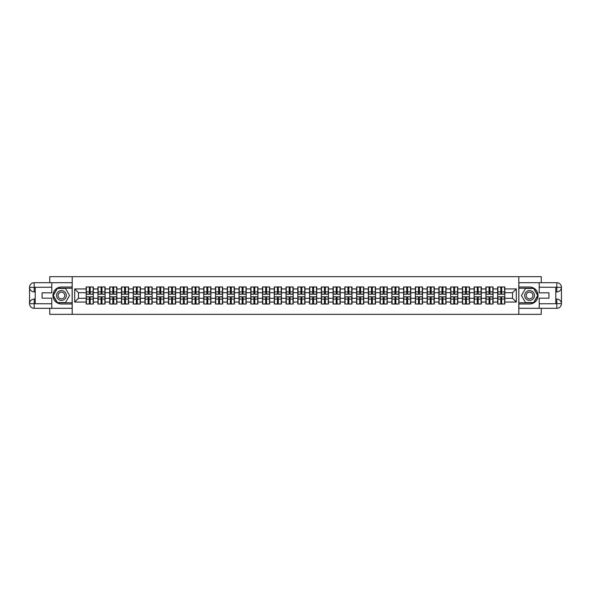<?xml version="1.0" encoding="UTF-8"?>
<svg xmlns="http://www.w3.org/2000/svg" width="591" height="591" viewBox="0 0 591 591"><rect width="100%" height="100%" fill="white"/><g stroke="black" fill="none" stroke-linecap="round" stroke-linejoin="round"><path stroke-width="0.89" d="M49.747 308.31L49.747 314.338L541.253 314.338L541.253 308.31M541.253 282.69L541.253 276.662L518.795 276.662L518.795 314.338M518.795 276.662L49.747 276.662L49.747 282.69M72.205 314.338L72.205 276.662M512.537 298.285L512.537 292.715L504.817 292.715L504.817 298.285L512.537 298.285L516.305 302.06L516.305 288.94L504.817 288.94L504.817 286.982L497.659 286.982L497.659 292.715L493.057 292.715L493.057 298.285L497.659 298.285L497.659 292.715M516.305 302.06L504.817 302.06L504.817 304.018L497.659 304.018L497.659 302.06L493.057 302.06L493.057 304.018L485.898 304.018L485.898 302.06L481.303 302.06L481.303 304.018L474.145 304.018L474.145 302.06L469.55 302.06L469.55 304.018L462.391 304.018L462.391 302.06L457.789 302.06L457.789 304.018L450.63 304.018L450.63 302.06L446.035 302.06L446.035 304.018L438.877 304.018L438.877 302.06L434.274 302.06L434.274 304.018L427.116 304.018L427.116 302.06L422.521 302.06L422.521 304.018L415.362 304.018L415.362 302.06L410.767 302.06L410.767 304.018L403.609 304.018L403.609 302.06L399.006 302.06L399.006 304.018L391.848 304.018L391.848 302.06L387.253 302.06L387.253 304.018L380.094 304.018L380.094 302.06L375.499 302.06L375.499 304.018L368.333 304.018L368.333 302.06L363.738 302.06L363.738 304.018L356.58 304.018L356.58 302.06L351.985 302.06L351.985 304.018L344.826 304.018L344.826 302.06L340.224 302.06L340.224 304.018L333.065 304.018L333.065 302.06L328.47 302.06L328.47 304.018L321.312 304.018L321.312 302.06L316.717 302.06L316.717 304.018L309.558 304.018L309.558 302.06L304.956 302.06L304.956 304.018L297.798 304.018L297.798 302.06L293.202 302.06L293.202 304.018L286.044 304.018L286.044 302.06L281.442 302.06L281.442 304.018L274.283 304.018L274.283 302.06L269.688 302.06L269.688 304.018L262.53 304.018L262.53 302.06L257.935 302.06L257.935 304.018L250.776 304.018L250.776 302.06L246.174 302.06L246.174 304.018L239.015 304.018L239.015 302.06L234.42 302.06L234.42 304.018L227.262 304.018L227.262 302.06L222.667 302.06L222.667 304.018L215.501 304.018L215.501 302.06L210.906 302.06L210.906 304.018L203.747 304.018L203.747 302.06L199.152 302.06L199.152 304.018L191.994 304.018L191.994 302.06L187.391 302.06L187.391 304.018L180.233 304.018L180.233 302.06L175.638 302.06L175.638 304.018L168.479 304.018L168.479 302.06L163.884 302.06L163.884 304.018L156.726 304.018L156.726 302.06L152.123 302.06L152.123 304.018L144.965 304.018L144.965 302.06L140.37 302.06L140.37 304.018L133.211 304.018L133.211 302.06L128.609 302.06L128.609 304.018L121.451 304.018L121.451 302.06L116.855 302.06L116.855 304.018L109.697 304.018L109.697 302.06L105.102 302.06L105.102 304.018L97.943 304.018L97.943 302.06L93.341 302.06L93.341 304.018L86.183 304.018L86.183 302.06L74.695 302.06L74.695 288.94L86.183 288.94L86.183 292.715L78.463 292.715L78.463 298.285L86.183 298.285L86.183 292.715M497.659 288.94L493.057 288.94L493.057 286.982L485.898 286.982L485.898 288.94L481.303 288.94L481.303 286.982L474.145 286.982L474.145 288.94L469.55 288.94L469.55 286.982L462.391 286.982L462.391 288.94L457.789 288.94L457.789 286.982L450.63 286.982L450.63 288.94L446.035 288.94L446.035 286.982L438.877 286.982L438.877 288.94L434.274 288.94L434.274 286.982L427.116 286.982L427.116 288.94L422.521 288.94L422.521 286.982L415.362 286.982L415.362 288.94L410.767 288.94L410.767 286.982L403.609 286.982L403.609 288.94L399.006 288.94L399.006 286.982L391.848 286.982L391.848 288.94L387.253 288.94L387.253 286.982L380.094 286.982L380.094 288.94L375.499 288.94L375.499 286.982L368.333 286.982L368.333 288.94L363.738 288.94L363.738 286.982L356.58 286.982L356.58 288.94L351.985 288.94L351.985 286.982L344.826 286.982L344.826 288.94L340.224 288.94L340.224 286.982L333.065 286.982L333.065 288.94L328.47 288.94L328.47 286.982L321.312 286.982L321.312 288.94L316.717 288.94L316.717 286.982L309.558 286.982L309.558 288.94L304.956 288.94L304.956 286.982L297.798 286.982L297.798 288.94L293.202 288.94L293.202 286.982L286.044 286.982L286.044 288.94L281.442 288.94L281.442 286.982L274.283 286.982L274.283 288.94L269.688 288.94L269.688 286.982L262.53 286.982L262.53 288.94L257.935 288.94L257.935 286.982L250.776 286.982L250.776 288.94L246.174 288.94L246.174 286.982L239.015 286.982L239.015 288.94L234.42 288.94L234.42 286.982L227.262 286.982L227.262 288.94L222.667 288.94L222.667 286.982L215.501 286.982L215.501 288.94L210.906 288.94L210.906 286.982L203.747 286.982L203.747 288.94L199.152 288.94L199.152 286.982L191.994 286.982L191.994 288.94L187.391 288.94L187.391 286.982L180.233 286.982L180.233 288.94L175.638 288.94L175.638 286.982L168.479 286.982L168.479 288.94L163.884 288.94L163.884 286.982L156.726 286.982L156.726 288.94L152.123 288.94L152.123 286.982L144.965 286.982L144.965 288.94L140.37 288.94L140.37 286.982L133.211 286.982L133.211 288.94L128.609 288.94L128.609 286.982L121.451 286.982L121.451 288.94L116.855 288.94L116.855 286.982L109.697 286.982L109.697 288.94L105.102 288.94L105.102 286.982L97.943 286.982L97.943 288.94L93.341 288.94L93.341 286.982L86.183 286.982L86.183 288.94M497.659 298.285L497.659 302.06M493.057 298.285L493.057 302.06M493.057 288.94L493.057 292.715M481.303 298.285L485.898 298.285L485.898 292.715L481.303 292.715L481.303 302.06M485.898 298.285L485.898 302.06M485.898 288.94L485.898 292.715M481.303 288.94L481.303 292.715M469.55 298.285L474.145 298.285L474.145 292.715L469.55 292.715L469.55 302.06M474.145 298.285L474.145 302.06M474.145 288.94L474.145 292.715M469.55 288.94L469.55 292.715M457.789 298.285L462.391 298.285L462.391 292.715L457.789 292.715L457.789 302.06M462.391 298.285L462.391 302.06M462.391 288.94L462.391 292.715M457.789 288.94L457.789 292.715M446.035 298.285L450.63 298.285L450.63 292.715L446.035 292.715L446.035 302.06M450.63 298.285L450.63 302.06M450.63 288.94L450.63 292.715M446.035 288.94L446.035 292.715M434.274 298.285L438.877 298.285L438.877 292.715L434.274 292.715L434.274 302.06M438.877 298.285L438.877 302.06M438.877 288.94L438.877 292.715M434.274 288.94L434.274 292.715M422.521 298.285L427.116 298.285L427.116 292.715L422.521 292.715L422.521 302.06M427.116 298.285L427.116 302.06M427.116 288.94L427.116 292.715M422.521 288.94L422.521 292.715M410.767 298.285L415.362 298.285L415.362 292.715L410.767 292.715L410.767 302.06M415.362 298.285L415.362 302.06M415.362 288.94L415.362 292.715M410.767 288.94L410.767 292.715M399.006 298.285L403.609 298.285L403.609 292.715L399.006 292.715L399.006 302.06M403.609 298.285L403.609 302.06M403.609 288.94L403.609 292.715M399.006 288.94L399.006 292.715M387.253 298.285L391.848 298.285L391.848 292.715L387.253 292.715L387.253 302.06M391.848 298.285L391.848 302.06M391.848 288.94L391.848 292.715M387.253 288.94L387.253 292.715M375.499 298.285L380.094 298.285L380.094 292.715L375.499 292.715L375.499 302.06M380.094 298.285L380.094 302.06M380.094 288.94L380.094 292.715M375.499 288.94L375.499 292.715M363.738 298.285L368.333 298.285L368.333 292.715L363.738 292.715L363.738 302.06M368.333 298.285L368.333 302.06M368.333 288.94L368.333 292.715M363.738 288.94L363.738 292.715M351.985 298.285L356.58 298.285L356.58 292.715L351.985 292.715L351.985 302.06M356.58 298.285L356.58 302.06M356.58 288.94L356.58 292.715M351.985 288.94L351.985 292.715M340.224 298.285L344.826 298.285L344.826 292.715L340.224 292.715L340.224 302.06M344.826 298.285L344.826 302.06M344.826 288.94L344.826 292.715M340.224 288.94L340.224 292.715M328.47 298.285L333.065 298.285L333.065 292.715L328.47 292.715L328.47 302.06M333.065 298.285L333.065 302.06M333.065 288.94L333.065 292.715M328.47 288.94L328.47 292.715M316.717 298.285L321.312 298.285L321.312 292.715L316.717 292.715L316.717 302.06M321.312 298.285L321.312 302.06M321.312 288.94L321.312 292.715M316.717 288.94L316.717 292.715M304.956 298.285L309.558 298.285L309.558 292.715L304.956 292.715L304.956 302.06M309.558 298.285L309.558 302.06M309.558 288.94L309.558 292.715M304.956 288.94L304.956 292.715M293.202 298.285L297.798 298.285L297.798 292.715L293.202 292.715L293.202 302.06M297.798 298.285L297.798 302.06M297.798 288.94L297.798 292.715M293.202 288.94L293.202 292.715M281.442 298.285L286.044 298.285L286.044 292.715L281.442 292.715L281.442 302.06M286.044 298.285L286.044 302.06M286.044 288.94L286.044 292.715M281.442 288.94L281.442 292.715M269.688 298.285L274.283 298.285L274.283 292.715L269.688 292.715L269.688 302.06M274.283 298.285L274.283 302.06M274.283 288.94L274.283 292.715M269.688 288.94L269.688 292.715M257.935 298.285L262.53 298.285L262.53 292.715L257.935 292.715L257.935 302.06M262.53 298.285L262.53 302.06M262.53 288.94L262.53 292.715M257.935 288.94L257.935 292.715M246.174 298.285L250.776 298.285L250.776 292.715L246.174 292.715L246.174 302.06M250.776 298.285L250.776 302.06M250.776 288.94L250.776 292.715M246.174 288.94L246.174 292.715M234.42 298.285L239.015 298.285L239.015 292.715L234.42 292.715L234.42 302.06M239.015 298.285L239.015 302.06M239.015 288.94L239.015 292.715M234.42 288.94L234.42 292.715M222.667 298.285L227.262 298.285L227.262 292.715L222.667 292.715L222.667 302.06M227.262 298.285L227.262 302.06M227.262 288.94L227.262 292.715M222.667 288.94L222.667 292.715M210.906 298.285L215.501 298.285L215.501 292.715L210.906 292.715L210.906 302.06M215.501 298.285L215.501 302.06M215.501 288.94L215.501 292.715M210.906 288.94L210.906 292.715M199.152 298.285L203.747 298.285L203.747 292.715L199.152 292.715L199.152 302.06M203.747 298.285L203.747 302.06M203.747 288.94L203.747 292.715M199.152 288.94L199.152 292.715M187.391 298.285L191.994 298.285L191.994 292.715L187.391 292.715L187.391 302.06M191.994 298.285L191.994 302.06M191.994 288.94L191.994 292.715M187.391 288.94L187.391 292.715M175.638 298.285L180.233 298.285L180.233 292.715L175.638 292.715L175.638 302.06M180.233 298.285L180.233 302.06M180.233 288.94L180.233 292.715M175.638 288.94L175.638 292.715M163.884 298.285L168.479 298.285L168.479 292.715L163.884 292.715L163.884 302.06M168.479 298.285L168.479 302.06M168.479 288.94L168.479 292.715M163.884 288.94L163.884 292.715M152.123 298.285L156.726 298.285L156.726 292.715L152.123 292.715L152.123 302.06M156.726 298.285L156.726 302.06M156.726 288.94L156.726 292.715M152.123 288.94L152.123 292.715M140.37 298.285L144.965 298.285L144.965 292.715L140.37 292.715L140.37 302.06M144.965 298.285L144.965 302.06M144.965 288.94L144.965 292.715M140.37 288.94L140.37 292.715M128.609 298.285L133.211 298.285L133.211 292.715L128.609 292.715L128.609 302.06M133.211 298.285L133.211 302.06M133.211 288.94L133.211 292.715M128.609 288.94L128.609 292.715M116.855 298.285L121.451 298.285L121.451 292.715L116.855 292.715L116.855 302.06M121.451 298.285L121.451 302.06M121.451 288.94L121.451 292.715M116.855 288.94L116.855 292.715M105.102 298.285L109.697 298.285L109.697 292.715L105.102 292.715L105.102 302.06M109.697 298.285L109.697 302.06M109.697 288.94L109.697 292.715M105.102 288.94L105.102 292.715M93.341 298.285L97.943 298.285L97.943 292.715L93.341 292.715L93.341 302.06M97.943 298.285L97.943 302.06M97.943 288.94L97.943 292.715M93.341 288.94L93.341 292.715M86.183 298.285L86.183 302.06M78.463 298.285L74.695 302.06M74.695 288.94L78.463 292.715M504.817 298.285L504.817 302.06M504.817 288.94L504.817 292.715M516.305 288.94L512.537 292.715M93.119 286.982L93.119 294.222L90.216 294.222L90.216 286.982M89.315 286.982L89.315 294.222L86.412 294.222L86.412 286.982M89.315 287.965L90.216 287.965M90.216 290.75L89.315 290.75M86.412 304.018L86.412 296.778L89.315 296.778L89.315 304.018M90.216 304.018L90.216 296.778L93.119 296.778L93.119 304.018M90.216 303.035L89.315 303.035M89.315 300.25L90.216 300.25M58.982 291.26A4.898 4.898 0 0 0 57.187 297.953A4.898 4.898 0 0 0 63.88 299.74A4.898 4.898 0 0 0 65.667 293.047A4.898 4.898 0 0 0 58.982 291.26M59.75 292.597A3.354 3.354 0 0 0 58.524 297.177A3.354 3.354 0 0 0 63.104 298.403A3.354 3.354 0 0 0 64.33 293.823A3.354 3.354 0 0 0 59.75 292.597M69.561 295.5L65.498 302.548L57.357 302.548L53.293 295.5L57.357 288.452L65.498 288.452L69.561 295.5M532.018 291.26A4.898 4.898 0 0 0 525.333 293.047A4.898 4.898 0 0 0 527.12 299.74A4.898 4.898 0 0 0 533.813 297.953A4.898 4.898 0 0 0 532.018 291.26M531.25 292.597A3.354 3.354 0 0 0 526.67 293.823A3.354 3.354 0 0 0 527.896 298.403A3.354 3.354 0 0 0 532.476 297.177A3.354 3.354 0 0 0 531.25 292.597M533.643 302.548L525.502 302.548L521.439 295.5L525.502 288.452L533.643 288.452L537.707 295.5L533.643 302.548M35.201 291.917L34.182 291.917A4.632 4.632 0 0 1 29.55 287.322A4.632 4.632 0 0 1 34.182 282.69L72.132 282.69L72.132 287.019L61.427 287.019A8.481 8.481 0 0 0 52.946 295.5A8.481 8.481 0 0 0 61.427 303.981L72.132 303.981L72.132 308.31L34.182 308.31A4.632 4.632 0 0 1 29.55 303.678A4.632 4.632 0 0 1 34.182 299.083L35.201 299.083M72.132 303.981L72.132 287.019M51.779 282.69L51.779 292.826L42.057 292.826L42.057 298.174L51.779 298.174L51.779 308.31M34.182 291.917A4.632 4.632 0 0 1 29.55 287.322L34.182 287.396L34.182 291.917A4.632 4.632 0 0 1 29.55 287.322L29.55 303.678L51.779 303.789M34.182 303.789L34.182 308.31A4.632 4.632 0 0 1 29.55 303.678A4.632 4.632 0 0 1 34.182 299.083L34.182 303.604L35.201 303.604L35.201 287.396L34.182 287.396M72.132 288.231L57.231 288.231L53.027 295.5L57.231 302.769L72.132 302.769M555.799 299.083L556.818 299.083A4.632 4.632 0 0 1 561.45 303.678A4.632 4.632 0 0 1 556.818 308.31L518.868 308.31L518.868 303.981L529.573 303.981A8.481 8.481 0 0 0 538.054 295.5A8.481 8.481 0 0 0 529.573 287.019L518.868 287.019L518.868 282.69L556.818 282.69A4.632 4.632 0 0 1 561.45 287.322A4.632 4.632 0 0 1 556.818 291.917L555.799 291.917M518.868 287.019L518.868 303.981M539.221 308.31L539.221 298.174L548.943 298.174L548.943 292.826L539.221 292.826L539.221 282.69M556.818 299.083A4.632 4.632 0 0 1 561.45 303.678L556.818 303.604L556.818 299.083A4.632 4.632 0 0 1 561.45 303.678L561.45 287.322L539.221 287.211M556.818 287.211L556.818 282.69A4.632 4.632 0 0 1 561.45 287.322A4.632 4.632 0 0 1 556.818 291.917L556.818 287.396L555.799 287.396L555.799 303.604L556.818 303.604M518.868 302.769L533.769 302.769L537.973 295.5L533.769 288.231L518.868 288.231M104.873 286.982L104.873 294.222L101.97 294.222L101.97 286.982M101.068 286.982L101.068 294.222L98.165 294.222L98.165 286.982M101.068 287.965L101.97 287.965M101.97 290.75L101.068 290.75M116.626 286.982L116.626 294.222L113.731 294.222L113.731 286.982M112.822 286.982L112.822 294.222L109.926 294.222L109.926 286.982M112.822 287.965L113.731 287.965M113.731 290.75L112.822 290.75M128.387 286.982L128.387 294.222L125.484 294.222L125.484 286.982M124.583 286.982L124.583 294.222L121.68 294.222L121.68 286.982M124.583 287.965L125.484 287.965M125.484 290.75L124.583 290.75M140.141 286.982L140.141 294.222L137.245 294.222L137.245 286.982M136.336 286.982L136.336 294.222L133.433 294.222L133.433 286.982M136.336 287.965L137.245 287.965M137.245 290.75L136.336 290.75M151.902 286.982L151.902 294.222L148.998 294.222L148.998 286.982M148.09 286.982L148.09 294.222L145.194 294.222L145.194 286.982M148.09 287.965L148.998 287.965M148.998 290.75L148.09 290.75M98.165 304.018L98.165 296.778L101.068 296.778L101.068 304.018M101.97 304.018L101.97 296.778L104.873 296.778L104.873 304.018M101.97 303.035L101.068 303.035M101.068 300.25L101.97 300.25M109.926 304.018L109.926 296.778L112.822 296.778L112.822 304.018M113.731 304.018L113.731 296.778L116.626 296.778L116.626 304.018M113.731 303.035L112.822 303.035M112.822 300.25L113.731 300.25M121.68 304.018L121.68 296.778L124.583 296.778L124.583 304.018M125.484 304.018L125.484 296.778L128.387 296.778L128.387 304.018M125.484 303.035L124.583 303.035M124.583 300.25L125.484 300.25M133.433 304.018L133.433 296.778L136.336 296.778L136.336 304.018M137.245 304.018L137.245 296.778L140.141 296.778L140.141 304.018M137.245 303.035L136.336 303.035M136.336 300.25L137.245 300.25M145.194 304.018L145.194 296.778L148.09 296.778L148.09 304.018M148.998 304.018L148.998 296.778L151.902 296.778L151.902 304.018M148.998 303.035L148.09 303.035M148.09 300.25L148.998 300.25M163.655 286.982L163.655 294.222L160.752 294.222L160.752 286.982M159.851 286.982L159.851 294.222L156.947 294.222L156.947 286.982M159.851 287.965L160.752 287.965M160.752 290.75L159.851 290.75M156.947 304.018L156.947 296.778L159.851 296.778L159.851 304.018M160.752 304.018L160.752 296.778L163.655 296.778L163.655 304.018M160.752 303.035L159.851 303.035M159.851 300.25L160.752 300.25M175.409 286.982L175.409 294.222L172.513 294.222L172.513 286.982M171.604 286.982L171.604 294.222L168.701 294.222L168.701 286.982M171.604 287.965L172.513 287.965M172.513 290.75L171.604 290.75M168.701 304.018L168.701 296.778L171.604 296.778L171.604 304.018M172.513 304.018L172.513 296.778L175.409 296.778L175.409 304.018M172.513 303.035L171.604 303.035M171.604 300.25L172.513 300.25M187.17 286.982L187.17 294.222L184.266 294.222L184.266 286.982M183.365 286.982L183.365 294.222L180.462 294.222L180.462 286.982M183.365 287.965L184.266 287.965M184.266 290.75L183.365 290.75M180.462 304.018L180.462 296.778L183.365 296.778L183.365 304.018M184.266 304.018L184.266 296.778L187.17 296.778L187.17 304.018M184.266 303.035L183.365 303.035M183.365 300.25L184.266 300.25M198.923 286.982L198.923 294.222L196.02 294.222L196.02 286.982M195.119 286.982L195.119 294.222L192.215 294.222L192.215 286.982M195.119 287.965L196.02 287.965M196.02 290.75L195.119 290.75M192.215 304.018L192.215 296.778L195.119 296.778L195.119 304.018M196.02 304.018L196.02 296.778L198.923 296.778L198.923 304.018M196.02 303.035L195.119 303.035M195.119 300.25L196.02 300.25M210.684 286.982L210.684 294.222L207.781 294.222L207.781 286.982M206.872 286.982L206.872 294.222L203.976 294.222L203.976 286.982M206.872 287.965L207.781 287.965M207.781 290.75L206.872 290.75M203.976 304.018L203.976 296.778L206.872 296.778L206.872 304.018M207.781 304.018L207.781 296.778L210.684 296.778L210.684 304.018M207.781 303.035L206.872 303.035M206.872 300.25L207.781 300.25M222.438 286.982L222.438 294.222L219.534 294.222L219.534 286.982M218.633 286.982L218.633 294.222L215.73 294.222L215.73 286.982M218.633 287.965L219.534 287.965M219.534 290.75L218.633 290.75M215.73 304.018L215.73 296.778L218.633 296.778L218.633 304.018M219.534 304.018L219.534 296.778L222.438 296.778L222.438 304.018M219.534 303.035L218.633 303.035M218.633 300.25L219.534 300.25M234.191 286.982L234.191 294.222L231.295 294.222L231.295 286.982M230.387 286.982L230.387 294.222L227.483 294.222L227.483 286.982M230.387 287.965L231.295 287.965M231.295 290.75L230.387 290.75M227.483 304.018L227.483 296.778L230.387 296.778L230.387 304.018M231.295 304.018L231.295 296.778L234.191 296.778L234.191 304.018M231.295 303.035L230.387 303.035M230.387 300.25L231.295 300.25M245.952 286.982L245.952 294.222L243.049 294.222L243.049 286.982M242.147 286.982L242.147 294.222L239.244 294.222L239.244 286.982M242.147 287.965L243.049 287.965M243.049 290.75L242.147 290.75M239.244 304.018L239.244 296.778L242.147 296.778L242.147 304.018M243.049 304.018L243.049 296.778L245.952 296.778L245.952 304.018M243.049 303.035L242.147 303.035M242.147 300.25L243.049 300.25M257.706 286.982L257.706 294.222L254.802 294.222L254.802 286.982M253.901 286.982L253.901 294.222L250.998 294.222L250.998 286.982M253.901 287.965L254.802 287.965M254.802 290.75L253.901 290.75M250.998 304.018L250.998 296.778L253.901 296.778L253.901 304.018M254.802 304.018L254.802 296.778L257.706 296.778L257.706 304.018M254.802 303.035L253.901 303.035M253.901 300.25L254.802 300.25M269.459 286.982L269.459 294.222L266.563 294.222L266.563 286.982M265.655 286.982L265.655 294.222L262.759 294.222L262.759 286.982M265.655 287.965L266.563 287.965M266.563 290.75L265.655 290.75M262.759 304.018L262.759 296.778L265.655 296.778L265.655 304.018M266.563 304.018L266.563 296.778L269.459 296.778L269.459 304.018M266.563 303.035L265.655 303.035M265.655 300.25L266.563 300.25M281.22 286.982L281.22 294.222L278.317 294.222L278.317 286.982M277.415 286.982L277.415 294.222L274.512 294.222L274.512 286.982M277.415 287.965L278.317 287.965M278.317 290.75L277.415 290.75M274.512 304.018L274.512 296.778L277.415 296.778L277.415 304.018M278.317 304.018L278.317 296.778L281.22 296.778L281.22 304.018M278.317 303.035L277.415 303.035M277.415 300.25L278.317 300.25M292.973 286.982L292.973 294.222L290.078 294.222L290.078 286.982M289.169 286.982L289.169 294.222L286.266 294.222L286.266 286.982M289.169 287.965L290.078 287.965M290.078 290.75L289.169 290.75M286.266 304.018L286.266 296.778L289.169 296.778L289.169 304.018M290.078 304.018L290.078 296.778L292.973 296.778L292.973 304.018M290.078 303.035L289.169 303.035M289.169 300.25L290.078 300.25M304.734 286.982L304.734 294.222L301.831 294.222L301.831 286.982M300.922 286.982L300.922 294.222L298.027 294.222L298.027 286.982M300.922 287.965L301.831 287.965M301.831 290.75L300.922 290.75M298.027 304.018L298.027 296.778L300.922 296.778L300.922 304.018M301.831 304.018L301.831 296.778L304.734 296.778L304.734 304.018M301.831 303.035L300.922 303.035M300.922 300.25L301.831 300.25M316.488 286.982L316.488 294.222L313.585 294.222L313.585 286.982M312.683 286.982L312.683 294.222L309.78 294.222L309.78 286.982M312.683 287.965L313.585 287.965M313.585 290.75L312.683 290.75M309.78 304.018L309.78 296.778L312.683 296.778L312.683 304.018M313.585 304.018L313.585 296.778L316.488 296.778L316.488 304.018M313.585 303.035L312.683 303.035M312.683 300.25L313.585 300.25M328.241 286.982L328.241 294.222L325.346 294.222L325.346 286.982M324.437 286.982L324.437 294.222L321.541 294.222L321.541 286.982M324.437 287.965L325.346 287.965M325.346 290.75L324.437 290.75M321.541 304.018L321.541 296.778L324.437 296.778L324.437 304.018M325.346 304.018L325.346 296.778L328.241 296.778L328.241 304.018M325.346 303.035L324.437 303.035M324.437 300.25L325.346 300.25M340.002 286.982L340.002 294.222L337.099 294.222L337.099 286.982M336.198 286.982L336.198 294.222L333.294 294.222L333.294 286.982M336.198 287.965L337.099 287.965M337.099 290.75L336.198 290.75M333.294 304.018L333.294 296.778L336.198 296.778L336.198 304.018M337.099 304.018L337.099 296.778L340.002 296.778L340.002 304.018M337.099 303.035L336.198 303.035M336.198 300.25L337.099 300.25M351.756 286.982L351.756 294.222L348.853 294.222L348.853 286.982M347.951 286.982L347.951 294.222L345.048 294.222L345.048 286.982M347.951 287.965L348.853 287.965M348.853 290.75L347.951 290.75M345.048 304.018L345.048 296.778L347.951 296.778L347.951 304.018M348.853 304.018L348.853 296.778L351.756 296.778L351.756 304.018M348.853 303.035L347.951 303.035M347.951 300.25L348.853 300.25M363.517 286.982L363.517 294.222L360.613 294.222L360.613 286.982M359.705 286.982L359.705 294.222L356.809 294.222L356.809 286.982M359.705 287.965L360.613 287.965M360.613 290.75L359.705 290.75M356.809 304.018L356.809 296.778L359.705 296.778L359.705 304.018M360.613 304.018L360.613 296.778L363.517 296.778L363.517 304.018M360.613 303.035L359.705 303.035M359.705 300.25L360.613 300.25M375.27 286.982L375.27 294.222L372.367 294.222L372.367 286.982M371.466 286.982L371.466 294.222L368.562 294.222L368.562 286.982M371.466 287.965L372.367 287.965M372.367 290.75L371.466 290.75M368.562 304.018L368.562 296.778L371.466 296.778L371.466 304.018M372.367 304.018L372.367 296.778L375.27 296.778L375.27 304.018M372.367 303.035L371.466 303.035M371.466 300.25L372.367 300.25M387.024 286.982L387.024 294.222L384.128 294.222L384.128 286.982M383.219 286.982L383.219 294.222L380.316 294.222L380.316 286.982M383.219 287.965L384.128 287.965M384.128 290.75L383.219 290.75M380.316 304.018L380.316 296.778L383.219 296.778L383.219 304.018M384.128 304.018L384.128 296.778L387.024 296.778L387.024 304.018M384.128 303.035L383.219 303.035M383.219 300.25L384.128 300.25M398.785 286.982L398.785 294.222L395.881 294.222L395.881 286.982M394.98 286.982L394.98 294.222L392.077 294.222L392.077 286.982M394.98 287.965L395.881 287.965M395.881 290.75L394.98 290.75M392.077 304.018L392.077 296.778L394.98 296.778L394.98 304.018M395.881 304.018L395.881 296.778L398.785 296.778L398.785 304.018M395.881 303.035L394.98 303.035M394.98 300.25L395.881 300.25M410.538 286.982L410.538 294.222L407.635 294.222L407.635 286.982M406.734 286.982L406.734 294.222L403.83 294.222L403.83 286.982M406.734 287.965L407.635 287.965M407.635 290.75L406.734 290.75M403.83 304.018L403.83 296.778L406.734 296.778L406.734 304.018M407.635 304.018L407.635 296.778L410.538 296.778L410.538 304.018M407.635 303.035L406.734 303.035M406.734 300.25L407.635 300.25M422.299 286.982L422.299 294.222L419.396 294.222L419.396 286.982M418.487 286.982L418.487 294.222L415.591 294.222L415.591 286.982M418.487 287.965L419.396 287.965M419.396 290.75L418.487 290.75M415.591 304.018L415.591 296.778L418.487 296.778L418.487 304.018M419.396 304.018L419.396 296.778L422.299 296.778L422.299 304.018M419.396 303.035L418.487 303.035M418.487 300.25L419.396 300.25M434.053 286.982L434.053 294.222L431.149 294.222L431.149 286.982M430.248 286.982L430.248 294.222L427.345 294.222L427.345 286.982M430.248 287.965L431.149 287.965M431.149 290.75L430.248 290.75M427.345 304.018L427.345 296.778L430.248 296.778L430.248 304.018M431.149 304.018L431.149 296.778L434.053 296.778L434.053 304.018M431.149 303.035L430.248 303.035M430.248 300.25L431.149 300.25M445.806 286.982L445.806 294.222L442.91 294.222L442.91 286.982M442.002 286.982L442.002 294.222L439.098 294.222L439.098 286.982M442.002 287.965L442.91 287.965M442.91 290.75L442.002 290.75M439.098 304.018L439.098 296.778L442.002 296.778L442.002 304.018M442.91 304.018L442.91 296.778L445.806 296.778L445.806 304.018M442.91 303.035L442.002 303.035M442.002 300.25L442.91 300.25M457.567 286.982L457.567 294.222L454.664 294.222L454.664 286.982M453.755 286.982L453.755 294.222L450.859 294.222L450.859 286.982M453.755 287.965L454.664 287.965M454.664 290.75L453.755 290.75M450.859 304.018L450.859 296.778L453.755 296.778L453.755 304.018M454.664 304.018L454.664 296.778L457.567 296.778L457.567 304.018M454.664 303.035L453.755 303.035M453.755 300.25L454.664 300.25M469.32 286.982L469.32 294.222L466.417 294.222L466.417 286.982M465.516 286.982L465.516 294.222L462.613 294.222L462.613 286.982M465.516 287.965L466.417 287.965M466.417 290.75L465.516 290.75M462.613 304.018L462.613 296.778L465.516 296.778L465.516 304.018M466.417 304.018L466.417 296.778L469.32 296.778L469.32 304.018M466.417 303.035L465.516 303.035M465.516 300.25L466.417 300.25M481.074 286.982L481.074 294.222L478.178 294.222L478.178 286.982M477.269 286.982L477.269 294.222L474.374 294.222L474.374 286.982M477.269 287.965L478.178 287.965M478.178 290.75L477.269 290.75M474.374 304.018L474.374 296.778L477.269 296.778L477.269 304.018M478.178 304.018L478.178 296.778L481.074 296.778L481.074 304.018M478.178 303.035L477.269 303.035M477.269 300.25L478.178 300.25M492.835 286.982L492.835 294.222L489.932 294.222L489.932 286.982M489.03 286.982L489.03 294.222L486.127 294.222L486.127 286.982M489.03 287.965L489.932 287.965M489.932 290.75L489.03 290.75M486.127 304.018L486.127 296.778L489.03 296.778L489.03 304.018M489.932 304.018L489.932 296.778L492.835 296.778L492.835 304.018M489.932 303.035L489.03 303.035M489.03 300.25L489.932 300.25M504.588 286.982L504.588 294.222L501.685 294.222L501.685 286.982M500.784 286.982L500.784 294.222L497.881 294.222L497.881 286.982M500.784 287.965L501.685 287.965M501.685 290.75L500.784 290.75M497.881 304.018L497.881 296.778L500.784 296.778L500.784 304.018M501.685 304.018L501.685 296.778L504.588 296.778L504.588 304.018M501.685 303.035L500.784 303.035M500.784 300.25L501.685 300.25M89.315 291.895L86.412 291.895M89.315 294.126L86.412 294.126M93.119 291.895L90.216 291.895M93.119 294.126L90.216 294.126M90.216 299.105L93.119 299.105M90.216 296.874L93.119 296.874M86.412 299.105L89.315 299.105M86.412 296.874L89.315 296.874M51.779 287.211L34.079 287.292M29.55 303.678A4.632 4.632 0 0 1 34.182 299.083M29.55 287.322A4.632 4.632 0 0 1 34.182 282.69L34.182 287.211M539.221 303.789L556.921 303.708M561.45 287.322A4.632 4.632 0 0 1 556.818 291.917M561.45 303.678A4.632 4.632 0 0 1 556.818 308.31L556.818 303.789M101.068 291.895L98.165 291.895M101.068 294.126L98.165 294.126M104.873 291.895L101.97 291.895M104.873 294.126L101.97 294.126M112.822 291.895L109.926 291.895M112.822 294.126L109.926 294.126M116.626 291.895L113.731 291.895M116.626 294.126L113.731 294.126M124.583 291.895L121.68 291.895M124.583 294.126L121.68 294.126M128.387 291.895L125.484 291.895M128.387 294.126L125.484 294.126M136.336 291.895L133.433 291.895M136.336 294.126L133.433 294.126M140.141 291.895L137.245 291.895M140.141 294.126L137.245 294.126M148.09 291.895L145.194 291.895M148.09 294.126L145.194 294.126M151.902 291.895L148.998 291.895M151.902 294.126L148.998 294.126M101.97 299.105L104.873 299.105M101.97 296.874L104.873 296.874M98.165 299.105L101.068 299.105M98.165 296.874L101.068 296.874M113.731 299.105L116.626 299.105M113.731 296.874L116.626 296.874M109.926 299.105L112.822 299.105M109.926 296.874L112.822 296.874M125.484 299.105L128.387 299.105M125.484 296.874L128.387 296.874M121.68 299.105L124.583 299.105M121.68 296.874L124.583 296.874M137.245 299.105L140.141 299.105M137.245 296.874L140.141 296.874M133.433 299.105L136.336 299.105M133.433 296.874L136.336 296.874M148.998 299.105L151.902 299.105M148.998 296.874L151.902 296.874M145.194 299.105L148.09 299.105M145.194 296.874L148.09 296.874M159.851 291.895L156.947 291.895M159.851 294.126L156.947 294.126M163.655 291.895L160.752 291.895M163.655 294.126L160.752 294.126M160.752 299.105L163.655 299.105M160.752 296.874L163.655 296.874M156.947 299.105L159.851 299.105M156.947 296.874L159.851 296.874M171.604 291.895L168.701 291.895M171.604 294.126L168.701 294.126M175.409 291.895L172.513 291.895M175.409 294.126L172.513 294.126M172.513 299.105L175.409 299.105M172.513 296.874L175.409 296.874M168.701 299.105L171.604 299.105M168.701 296.874L171.604 296.874M183.365 291.895L180.462 291.895M183.365 294.126L180.462 294.126M187.17 291.895L184.266 291.895M187.17 294.126L184.266 294.126M184.266 299.105L187.17 299.105M184.266 296.874L187.17 296.874M180.462 299.105L183.365 299.105M180.462 296.874L183.365 296.874M195.119 291.895L192.215 291.895M195.119 294.126L192.215 294.126M198.923 291.895L196.02 291.895M198.923 294.126L196.02 294.126M196.02 299.105L198.923 299.105M196.02 296.874L198.923 296.874M192.215 299.105L195.119 299.105M192.215 296.874L195.119 296.874M206.872 291.895L203.976 291.895M206.872 294.126L203.976 294.126M210.684 291.895L207.781 291.895M210.684 294.126L207.781 294.126M207.781 299.105L210.684 299.105M207.781 296.874L210.684 296.874M203.976 299.105L206.872 299.105M203.976 296.874L206.872 296.874M218.633 291.895L215.73 291.895M218.633 294.126L215.73 294.126M222.438 291.895L219.534 291.895M222.438 294.126L219.534 294.126M219.534 299.105L222.438 299.105M219.534 296.874L222.438 296.874M215.73 299.105L218.633 299.105M215.73 296.874L218.633 296.874M230.387 291.895L227.483 291.895M230.387 294.126L227.483 294.126M234.191 291.895L231.295 291.895M234.191 294.126L231.295 294.126M231.295 299.105L234.191 299.105M231.295 296.874L234.191 296.874M227.483 299.105L230.387 299.105M227.483 296.874L230.387 296.874M242.147 291.895L239.244 291.895M242.147 294.126L239.244 294.126M245.952 291.895L243.049 291.895M245.952 294.126L243.049 294.126M243.049 299.105L245.952 299.105M243.049 296.874L245.952 296.874M239.244 299.105L242.147 299.105M239.244 296.874L242.147 296.874M253.901 291.895L250.998 291.895M253.901 294.126L250.998 294.126M257.706 291.895L254.802 291.895M257.706 294.126L254.802 294.126M254.802 299.105L257.706 299.105M254.802 296.874L257.706 296.874M250.998 299.105L253.901 299.105M250.998 296.874L253.901 296.874M265.655 291.895L262.759 291.895M265.655 294.126L262.759 294.126M269.459 291.895L266.563 291.895M269.459 294.126L266.563 294.126M266.563 299.105L269.459 299.105M266.563 296.874L269.459 296.874M262.759 299.105L265.655 299.105M262.759 296.874L265.655 296.874M277.415 291.895L274.512 291.895M277.415 294.126L274.512 294.126M281.22 291.895L278.317 291.895M281.22 294.126L278.317 294.126M278.317 299.105L281.22 299.105M278.317 296.874L281.22 296.874M274.512 299.105L277.415 299.105M274.512 296.874L277.415 296.874M289.169 291.895L286.266 291.895M289.169 294.126L286.266 294.126M292.973 291.895L290.078 291.895M292.973 294.126L290.078 294.126M290.078 299.105L292.973 299.105M290.078 296.874L292.973 296.874M286.266 299.105L289.169 299.105M286.266 296.874L289.169 296.874M300.922 291.895L298.027 291.895M300.922 294.126L298.027 294.126M304.734 291.895L301.831 291.895M304.734 294.126L301.831 294.126M301.831 299.105L304.734 299.105M301.831 296.874L304.734 296.874M298.027 299.105L300.922 299.105M298.027 296.874L300.922 296.874M312.683 291.895L309.78 291.895M312.683 294.126L309.78 294.126M316.488 291.895L313.585 291.895M316.488 294.126L313.585 294.126M313.585 299.105L316.488 299.105M313.585 296.874L316.488 296.874M309.78 299.105L312.683 299.105M309.78 296.874L312.683 296.874M324.437 291.895L321.541 291.895M324.437 294.126L321.541 294.126M328.241 291.895L325.346 291.895M328.241 294.126L325.346 294.126M325.346 299.105L328.241 299.105M325.346 296.874L328.241 296.874M321.541 299.105L324.437 299.105M321.541 296.874L324.437 296.874M336.198 291.895L333.294 291.895M336.198 294.126L333.294 294.126M340.002 291.895L337.099 291.895M340.002 294.126L337.099 294.126M337.099 299.105L340.002 299.105M337.099 296.874L340.002 296.874M333.294 299.105L336.198 299.105M333.294 296.874L336.198 296.874M347.951 291.895L345.048 291.895M347.951 294.126L345.048 294.126M351.756 291.895L348.853 291.895M351.756 294.126L348.853 294.126M348.853 299.105L351.756 299.105M348.853 296.874L351.756 296.874M345.048 299.105L347.951 299.105M345.048 296.874L347.951 296.874M359.705 291.895L356.809 291.895M359.705 294.126L356.809 294.126M363.517 291.895L360.613 291.895M363.517 294.126L360.613 294.126M360.613 299.105L363.517 299.105M360.613 296.874L363.517 296.874M356.809 299.105L359.705 299.105M356.809 296.874L359.705 296.874M371.466 291.895L368.562 291.895M371.466 294.126L368.562 294.126M375.27 291.895L372.367 291.895M375.27 294.126L372.367 294.126M372.367 299.105L375.27 299.105M372.367 296.874L375.27 296.874M368.562 299.105L371.466 299.105M368.562 296.874L371.466 296.874M383.219 291.895L380.316 291.895M383.219 294.126L380.316 294.126M387.024 291.895L384.128 291.895M387.024 294.126L384.128 294.126M384.128 299.105L387.024 299.105M384.128 296.874L387.024 296.874M380.316 299.105L383.219 299.105M380.316 296.874L383.219 296.874M394.98 291.895L392.077 291.895M394.98 294.126L392.077 294.126M398.785 291.895L395.881 291.895M398.785 294.126L395.881 294.126M395.881 299.105L398.785 299.105M395.881 296.874L398.785 296.874M392.077 299.105L394.98 299.105M392.077 296.874L394.98 296.874M406.734 291.895L403.83 291.895M406.734 294.126L403.83 294.126M410.538 291.895L407.635 291.895M410.538 294.126L407.635 294.126M407.635 299.105L410.538 299.105M407.635 296.874L410.538 296.874M403.83 299.105L406.734 299.105M403.83 296.874L406.734 296.874M418.487 291.895L415.591 291.895M418.487 294.126L415.591 294.126M422.299 291.895L419.396 291.895M422.299 294.126L419.396 294.126M419.396 299.105L422.299 299.105M419.396 296.874L422.299 296.874M415.591 299.105L418.487 299.105M415.591 296.874L418.487 296.874M430.248 291.895L427.345 291.895M430.248 294.126L427.345 294.126M434.053 291.895L431.149 291.895M434.053 294.126L431.149 294.126M431.149 299.105L434.053 299.105M431.149 296.874L434.053 296.874M427.345 299.105L430.248 299.105M427.345 296.874L430.248 296.874M442.002 291.895L439.098 291.895M442.002 294.126L439.098 294.126M445.806 291.895L442.91 291.895M445.806 294.126L442.91 294.126M442.91 299.105L445.806 299.105M442.91 296.874L445.806 296.874M439.098 299.105L442.002 299.105M439.098 296.874L442.002 296.874M453.755 291.895L450.859 291.895M453.755 294.126L450.859 294.126M457.567 291.895L454.664 291.895M457.567 294.126L454.664 294.126M454.664 299.105L457.567 299.105M454.664 296.874L457.567 296.874M450.859 299.105L453.755 299.105M450.859 296.874L453.755 296.874M465.516 291.895L462.613 291.895M465.516 294.126L462.613 294.126M469.32 291.895L466.417 291.895M469.32 294.126L466.417 294.126M466.417 299.105L469.32 299.105M466.417 296.874L469.32 296.874M462.613 299.105L465.516 299.105M462.613 296.874L465.516 296.874M477.269 291.895L474.374 291.895M477.269 294.126L474.374 294.126M481.074 291.895L478.178 291.895M481.074 294.126L478.178 294.126M478.178 299.105L481.074 299.105M478.178 296.874L481.074 296.874M474.374 299.105L477.269 299.105M474.374 296.874L477.269 296.874M489.03 291.895L486.127 291.895M489.03 294.126L486.127 294.126M492.835 291.895L489.932 291.895M492.835 294.126L489.932 294.126M489.932 299.105L492.835 299.105M489.932 296.874L492.835 296.874M486.127 299.105L489.03 299.105M486.127 296.874L489.03 296.874M500.784 291.895L497.881 291.895M500.784 294.126L497.881 294.126M504.588 291.895L501.685 291.895M504.588 294.126L501.685 294.126M501.685 299.105L504.588 299.105M501.685 296.874L504.588 296.874M497.881 299.105L500.784 299.105M497.881 296.874L500.784 296.874"/></g></svg>
